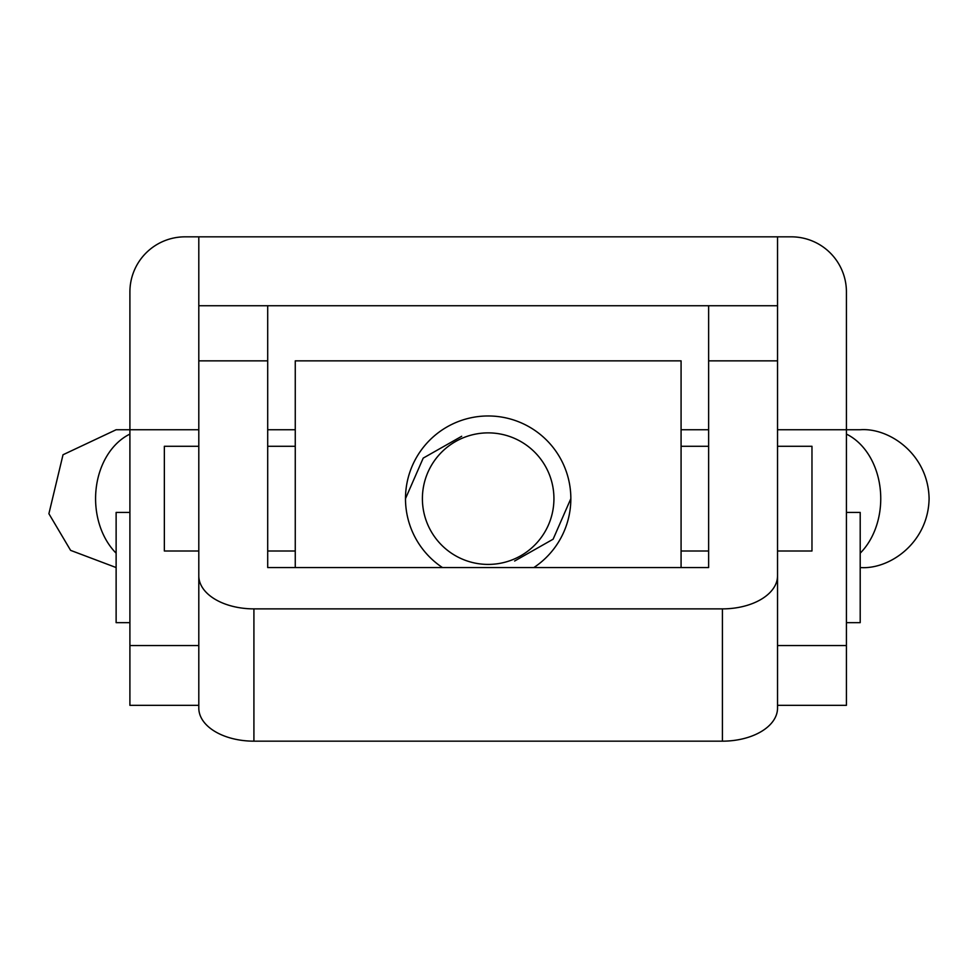 <?xml version="1.0" encoding="UTF-8"?>
<svg xmlns="http://www.w3.org/2000/svg" width="978" height="978" viewBox="0 0 978 978"><rect width="100%" height="100%" fill="white"/><g stroke="black" fill="none" stroke-linecap="round" stroke-linejoin="round"><path stroke-width="1.47" d="M777.534 705.334L846.422 705.334L846.422 429.745L777.534 429.745L777.534 443.523M198.803 443.523L198.803 429.745L116.125 429.745L63.02 454.758L48.9 513.719L70.599 550.357L116.125 567.546L116.125 622.656L129.903 622.656M198.803 645.553L129.903 645.553L129.903 291.957A55.123 55.123 0 0 1 185.025 236.835L791.312 236.835A55.123 55.123 0 0 1 846.422 291.957L846.422 429.745L860.2 429.745C889.271 427.484 928.281 454.269 929.1 498.646C928.281 543.022 889.271 569.807 860.2 567.546L860.2 622.656L846.422 622.656M129.903 645.553L129.903 705.334L198.803 705.334M777.534 236.835L777.534 360.858L708.634 360.858L708.634 305.735L777.534 305.735L198.803 305.735L198.803 236.835M846.422 512.423L860.2 512.423L860.2 567.546M129.903 512.423L116.125 512.423L116.125 567.546M253.913 608.878A55.123 33.069 180 0 1 198.803 575.81L198.803 708.084A55.123 33.069 180 0 0 253.913 741.165L722.412 741.165A55.123 33.069 180 0 0 777.534 708.084L777.534 575.81A55.123 33.069 180 0 1 722.412 608.878L253.913 608.878L253.913 741.165M777.534 360.858L777.534 575.81M708.634 360.858L708.634 567.546L267.703 567.546L267.703 360.858L198.803 360.858L198.803 575.81M777.534 547.411L777.534 591.494M708.634 547.411L708.634 567.546M267.703 360.858L267.703 305.735L198.803 305.735L198.803 360.858M198.803 547.411L198.803 591.494M267.703 547.411L267.703 567.546M777.534 551.005L811.972 551.005L811.972 446.286L777.534 446.286M295.258 567.546L295.258 360.858L681.079 360.858L681.079 567.546M461.702 436.274L423.205 458.107L405.491 498.646A82.678 82.678 0 0 0 442.459 567.546M514.636 561.017L553.132 539.184L570.846 498.646M198.803 551.005L164.353 551.005L164.353 446.286L198.803 446.286M422.398 498.646A65.77 65.77 0 0 0 521.054 555.602A65.77 65.77 0 0 0 521.054 441.689A65.77 65.77 0 0 0 422.398 498.646M533.866 567.546A82.678 82.678 0 0 0 527.264 425.797A82.678 82.678 0 0 0 405.491 498.646M846.422 645.553L777.534 645.553M722.412 608.878L722.412 741.165M860.2 553.193A68.9 52.775 -90 0 0 880.75 498.646A68.9 52.775 -90 0 0 846.422 434.098M129.903 434.098A68.9 52.775 90 0 0 96.174 488.352A68.9 52.775 90 0 0 116.125 553.193M681.079 551.005L708.634 551.005M681.079 446.286L708.634 446.286M267.703 551.005L295.258 551.005M267.703 446.286L295.258 446.286M708.634 429.745L681.079 429.745M267.703 429.745L295.258 429.745"/></g></svg>
